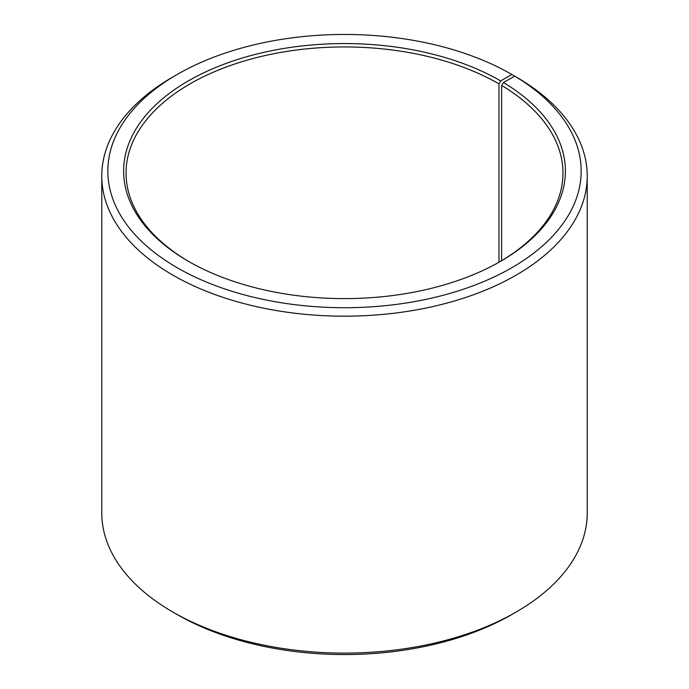 <?xml version="1.0" encoding="UTF-8"?>
<svg xmlns="http://www.w3.org/2000/svg" width="689" height="689" viewBox="0 0 689 689"><rect width="100%" height="100%" fill="white"/><g stroke="black" fill="none" stroke-linecap="round" stroke-linejoin="round"><path stroke-width="1.03" d="M499.826 261.751A218.456 126.121 -0 0 0 562.956 173.068A218.456 126.121 -0 0 0 501.644 85.453L501.644 260.683M516.139 76.979L511.841 74.472L500.688 80.914A220.885 127.525 -0 0 0 188.312 80.906A220.885 127.525 -0 0 0 188.312 261.26A220.885 127.525 -0 0 0 500.688 261.26A220.885 127.525 -0 0 0 503.392 82.499L501.644 85.453M511.841 74.472A236.663 136.637 -0 0 0 177.151 74.472A236.663 136.637 -0 0 0 177.159 267.702A236.663 136.637 -0 0 0 510.377 268.538A236.663 136.637 -0 0 0 514.743 76.169L503.392 82.499M177.151 74.472L172.861 76.944A242.726 140.143 -0 0 0 101.774 176.04A242.726 140.143 -0 0 0 172.861 275.135A242.726 140.143 -0 0 0 437.386 305.511A242.726 140.143 -0 0 0 587.226 176.04A242.726 140.143 -0 0 0 519.101 78.692L514.743 76.169M101.774 176.04L101.774 512.961A242.726 140.143 -0 0 0 172.861 612.056L177.151 614.528A236.663 136.637 -0 0 0 177.159 614.528A236.663 136.637 -0 0 0 511.849 614.528L516.139 612.056A242.726 140.143 -0 0 0 587.226 512.961L587.226 176.04M177.151 614.528L172.861 612.056A242.726 140.143 -0 0 0 516.139 612.056M500.688 80.914L498.974 83.886A218.456 126.121 -0 0 0 260.898 56.541A218.456 126.121 -0 0 0 126.044 173.068A218.456 126.121 -0 0 0 189.174 261.751M498.974 83.886L498.974 262.242"/></g></svg>
